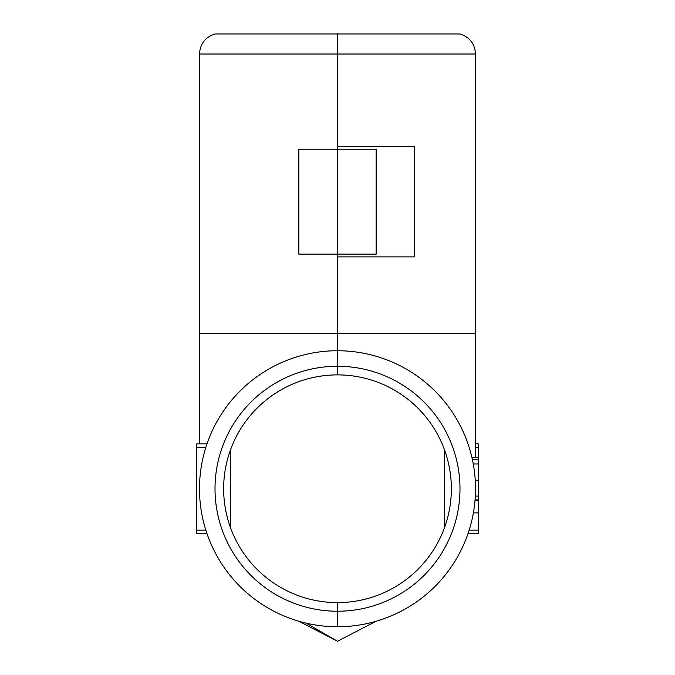 <?xml version="1.0" encoding="UTF-8"?>
<svg xmlns="http://www.w3.org/2000/svg" width="675" height="675" viewBox="0 0 675 675"><rect width="100%" height="100%" fill="white"/><g stroke="black" fill="none" stroke-linecap="round" stroke-linejoin="round"><path stroke-width="1.01" d="M474.196 507.727L473.673 511.203M473.487 512.274L474.036 508.857M471.977 457.718L472.357 459.422L478.271 459.422L478.271 463.978L473.268 463.978L473.479 465.142M471.968 457.692L478.271 457.692L478.271 459.422M337.5 366.263L337.5 350.738A138.012 138.012 0 0 1 475.512 488.751A138.012 138.012 0 0 1 337.5 626.763L337.5 602.606A113.856 113.856 0 0 0 451.356 488.751A113.856 113.856 0 0 0 337.5 374.887L337.5 366.263L337.5 374.887A113.856 113.856 0 0 0 223.644 488.751A113.856 113.856 0 0 0 337.5 602.606L337.5 626.763A138.012 138.012 0 0 1 199.488 488.751A138.012 138.012 0 0 1 337.5 350.738L337.5 254.129L298.856 254.129L298.856 149.243L376.144 149.243L376.144 254.129L337.5 254.129L337.5 33.75L337.5 146.483L414.197 146.483L414.197 256.888L337.5 256.888L337.5 366.263A122.487 122.487 0 0 1 459.987 488.751A122.487 122.487 0 0 1 337.5 611.229A122.487 122.487 0 0 1 215.013 488.751A122.487 122.487 0 0 1 337.5 366.263M414.197 603.484A138.012 138.012 0 0 0 468.889 530.98L468.02 533.604L478.271 533.604L478.271 463.978M469.015 530.592A138.012 138.012 0 0 0 469.15 530.153L469.015 530.592M473.394 512.848L478.271 512.899M474.736 503.373L474.795 502.799M474.837 502.343L474.896 501.778M475.124 499.129L475.318 496.007L478.271 496.176M475.369 494.961L475.445 493.087M475.47 491.991L475.504 489.814M475.394 494.353L475.428 493.552M475.462 492.539L475.487 491.366M475.504 490.109L475.512 488.877M475.504 487.688L475.267 480.507L478.271 480.507M474.896 475.74L474.812 474.905M474.711 473.926L474.584 472.753M474.415 471.428L474.263 470.256M474.128 469.285L474.036 468.602M473.934 467.935L473.842 467.328M306.155 623.152L337.5 641.25L376.144 621.236M475.512 54.017L199.488 54.017C200.121 43.808 205.293 37.125 215.013 33.969L459.987 33.969C469.707 37.125 474.879 43.808 475.512 54.017L475.512 457.692M444.462 527.783L444.462 449.71M474.913 475.951L474.854 475.327M478.271 500.513L475.006 500.513M478.271 499.897L475.057 499.897M475.512 443.897L478.271 443.897L478.271 457.692M206.111 446.513L206.98 443.897L196.729 443.897L196.729 530.153L205.85 530.153A138.012 138.012 0 0 0 206.027 530.727L205.985 530.592M206.229 531.343A138.012 138.012 0 0 0 260.803 603.484M200.256 503.255L200.399 504.562M200.34 504.056L200.416 504.697M200.939 468.804L200.779 469.943M206.111 530.98L206.887 533.334M206.921 533.427L196.729 533.604L196.729 530.153M196.729 447.348L205.85 447.348L205.985 446.901M337.5 641.25L298.856 621.236M199.488 54.017L199.488 443.897L199.488 333.484L475.512 333.484M230.538 449.71L230.538 527.783M199.555 492.927L199.589 493.889M337.5 602.606A113.856 113.856 0 0 0 451.356 488.751A113.856 113.856 0 0 0 337.5 374.887A113.856 113.856 0 0 0 223.644 488.751A113.856 113.856 0 0 0 337.5 602.606M475.512 447.348L478.271 447.348M478.271 530.153L469.15 530.153M215.013 33.969L459.987 33.969"/></g></svg>

